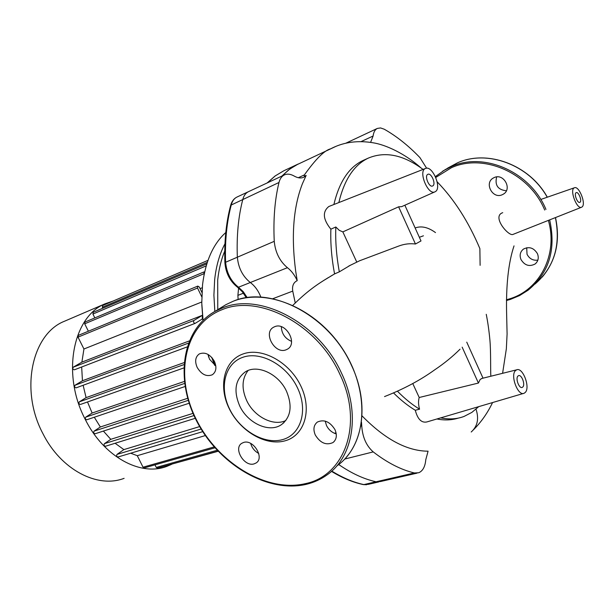 <?xml version="1.0" encoding="UTF-8"?>
<svg xmlns="http://www.w3.org/2000/svg" width="614" height="614" viewBox="0 0 614 614"><rect width="100%" height="100%" fill="white"/><g stroke="black" fill="none" stroke-linecap="round" stroke-linejoin="round"><path stroke-width="0.92" d="M248.079 370.518C241.885 378.684 241.425 388.708 246.705 400.604C254.096 416.668 273.407 426.699 285.84 420.513M239.667 405.846C247.634 423.276 269.323 433.292 281.458 424.642C290.882 417.144 292.571 406.031 286.531 391.302C278.618 373.772 257.113 363.941 245.209 371.946C235.216 379.575 233.366 390.872 239.667 405.846M300.929 386.198C289.67 362.106 261.971 347.033 243.106 353.94C224.056 360.495 218.07 386.022 229.152 408.494C239.974 431.059 265.54 446.248 284.873 440.867C304.352 435.833 312.472 410.19 300.929 386.198M297.514 387.902C286.853 365.115 260.674 350.817 242.799 357.31C224.762 363.473 219.06 387.649 229.575 408.978C239.844 430.383 264.104 444.789 282.394 439.662C300.822 434.873 308.443 410.597 297.514 387.902M285.901 349.88L287.505 349.128C298.043 343.495 285.932 321.897 274.857 326.617L273.491 327.262C262.876 332.834 274.719 354.355 285.901 349.88M215.821 366.005L209.489 359.182L208.092 354.462M214.416 361.354C210.103 354.217 205.061 351.738 199.297 353.933C195.344 356.849 194.638 361.339 197.163 367.395C201.492 374.548 206.55 376.996 212.352 374.747C216.22 371.846 216.911 367.379 214.416 361.354M258.74 453.47C254.656 451.252 251.97 447.913 250.689 443.446M243.643 442.441L241.786 443.293C233.067 448.327 244.265 467.085 254.066 463.892L256.115 462.964C264.787 457.883 253.352 439.041 243.643 442.441M336.257 433.914C331.944 432.609 328.682 429.8 326.487 425.494L325.205 421.104M315.312 435.034C320.324 443.07 326.218 445.572 332.98 442.556C336.618 439.54 337.286 435.242 334.983 429.662C329.979 421.649 324.115 419.109 317.392 422.048C313.662 425.088 312.963 429.416 315.312 435.034M291.55 341.353C285.088 338.613 281.68 333.74 281.335 326.725M502.014 194.838C492.489 199.074 484.07 183.064 493.219 178.068L494.385 177.477C503.825 173.125 512.414 189.066 503.388 194.147L502.014 194.838M496.665 176.916C494.661 185.205 497.893 189.826 506.381 190.785M520.948 259.461C519.36 255.201 520.204 251.74 523.466 249.077C529.184 246.26 533.85 247.818 537.473 253.736C539.031 257.941 538.225 261.372 535.055 264.028C529.299 266.936 524.602 265.417 520.948 259.461M526.705 247.734L527.027 254.273C529.414 258.77 533.029 260.727 537.864 260.144M580.061 202.213L579.839 202.351C577.59 203.633 573.814 194.224 575.993 192.773L576.208 192.642C578.457 191.376 582.218 200.724 580.061 202.213M522.821 386.989L522.245 387.396C519.206 388.969 515.223 378.5 517.94 376.075L518.492 375.684C521.532 374.126 525.507 384.502 522.821 386.989M432.824 185.873L432.64 185.973C429.263 187.884 424.228 176.134 427.689 174.407L427.851 174.322C431.235 172.434 436.247 184.085 432.824 185.873M482.182 378.377L480.194 379.406L478.421 383.052L419.201 397.504L412.792 383.596M478.421 383.052L462.165 347.163M466.747 342.151L483.026 378.17M404.856 205.214L421.004 240.949L415.455 244.011L398.616 206.818L401.617 206.657L434.865 191.867M415.455 244.011C409.914 243.297 404.396 243.958 398.885 245.991L359.489 260.812M356.765 262.071L342.842 231.892L398.616 206.818M435.387 191.599C442.134 187.991 432.31 164.959 425.494 168.466C417.835 171.022 428.111 195.935 435.088 191.768L435.387 191.599M342.842 231.892L339.289 230.35L335.827 226.988L330.877 229.183C322.956 219.336 322.273 211.776 328.835 206.504L329.066 206.411M523.489 393.436L426.845 421.948C421.473 423.069 417.62 419.178 415.287 410.259L419.569 409.177C412.132 404.649 404.741 398.647 397.404 391.179M419.569 409.177C418.334 404.756 418.211 400.865 419.201 397.504M478.728 406.645L471.844 412.401L464.107 416.415C456.985 419.132 449.164 419.615 440.637 417.881M437.153 181.798C454.329 199.519 468.566 221.792 479.872 248.601L480.11 265.348M486.242 314.299C487.785 321.905 488.997 330.409 489.88 339.818C490.931 351.239 490.432 368.047 490.832 376.236M338.844 202.566C344.285 179.633 354.117 164.805 368.339 158.097C385.208 151.059 403.452 154.835 423.069 169.426M350.671 265.064L339.312 271.856C336.441 256 335.275 241.049 335.827 226.988M420.974 167.898C405.455 153.93 385.884 144.72 372.944 142.763C358.146 140.337 344.776 141.995 332.834 147.736L330.662 148.818C324.484 150.33 315.726 159.026 304.39 174.906C303.761 176.134 304.344 176.318 306.156 175.443L302.441 183.678C293.338 207.01 291.082 236.16 295.687 271.135L297.207 280.644C294.689 275.095 291.435 270.782 287.429 267.696L250.305 282.517C254.864 285.917 258.387 290.767 260.858 297.084C258.387 290.767 254.864 285.917 250.305 282.517C242.607 276.3 238.278 267.773 237.334 256.913C238.278 267.773 242.607 276.3 250.305 282.517L238.485 287.229L237.464 287.191L242.277 291.688L246.321 297.759M297.207 280.644C293.477 282.432 291.988 285.924 292.74 291.113L295.25 302.978M362.122 415.931L362.951 416.799C384.556 438.596 405.34 450.039 425.318 451.113L428.073 451.19L425.778 459.732C425.141 466.678 422.793 471.022 418.717 472.757L414.366 472.957C401.049 469.81 387.334 462.787 373.22 451.896C366.297 445.779 362.475 437.107 361.753 425.87L361.493 422.255M476.019 409.2C479.135 418.702 477.538 426.3 471.214 432.003M458.244 418.111C451.666 420.183 444.551 420.475 436.884 418.986M415.287 410.259C407.988 405.877 400.727 400.09 393.497 392.891M323.294 280.721L334.469 273.974M339.312 271.856L334.561 273.921C331.598 258.126 330.378 243.205 330.877 229.183M333.878 204.523C339.273 181.79 349.028 167.1 363.135 160.446L364.01 160.047M581.473 207.271L513.066 234.379C508.852 236.927 491.3 216.335 502.743 212.69M370.595 142.371L373.112 136.009C373.604 132.117 375.016 129.592 377.341 128.426L380.573 127.942L384.249 129.216C396.583 136.216 408.471 145.672 419.915 157.591L426.63 168.228M335.935 146.362L295.679 165.296L288.519 170.009L281.903 176.072L289.67 169.134L298.174 164.022L284.175 170.6M333.179 147.567L332.458 147.92M287.429 267.696C279.723 261.234 275.333 252.446 274.251 241.333C273.199 219.436 274.773 199.819 278.986 182.488C279.946 178.735 281.734 176.21 284.359 174.921C287.283 173.616 290.56 174 294.198 176.064C297.79 178.091 300.975 178.482 303.746 177.231L306.156 175.443M248.478 191.675L248.394 191.714C245.723 193.026 243.881 195.528 242.868 199.22C238.386 216.274 236.543 235.507 237.334 256.913C236.543 235.507 238.386 216.274 242.868 199.22C243.881 195.528 245.723 193.026 248.394 191.714L284.359 174.921M338.698 464.514C351.469 473.356 363.925 479.104 376.075 481.775L380.496 481.537L376.075 481.775C363.925 479.104 351.469 473.356 338.698 464.514M582.087 206.918C586.347 203.925 578.941 185.413 574.412 187.777C569.155 189.35 576.907 210.026 581.681 207.187L582.087 206.918M525.262 392.43C530.55 387.457 522.76 366.926 516.666 369.82L515.491 370.603C509.981 375.446 518.109 396.629 524.164 393.236L525.262 392.43M415.141 227.978C421.327 225.676 428.111 227.211 435.495 232.591M171.667 464.322L166.993 466.31C140.652 476.702 103.666 456.885 85.146 419.193C61.339 374.01 73.051 316.302 105.301 303.715L113.145 301.029M124.112 478.337C97.595 488.66 60.901 469.825 42.873 433.545C19.656 390.082 31.951 334.016 64.34 321.299L65.752 320.7M200.08 288.634L202.252 287.743M195.022 323.401L74.394 369.797C72.828 369.521 72.437 368.661 73.212 367.21L193.901 320.493C193.18 322.043 193.61 322.995 195.175 323.355L202.275 318.996L202.328 315.343L81.885 362.137L83.941 349.005L201.753 302.004M189.227 340.962L82.445 380.749L81.67 367.003M184.062 362.628L86.09 397.626L83.136 385.27M208.706 357.248L208.207 355.253M184.33 381.455L92.131 413.038L87.51 401.955M187.661 398.294L100.351 426.991L94.295 417.236M193.019 413.368L110.781 439.325L103.39 431.074M199.665 426.576L123.867 449.609L115.102 443.262M205.36 435.556L137.275 455.688L130.675 453.209M217.978 451.121L157.491 468.121L156.263 467.423L154.989 464.859M214.961 447.813L144.29 467.899L143.031 467.2L137.275 455.688M193.901 320.493L202.328 315.343M201.922 292.464L199.297 287.007L197.8 286.086L197.524 288.027L201.768 296.815M204.639 272.017L203.917 271.948L204.071 274.719M118.272 456.877L118.088 456.977C116.645 456.693 116.292 455.834 117.021 454.398L123.867 449.609M218.123 451.275L168.251 465.097M105.685 446.155L105.508 446.248C104.035 445.964 103.674 445.096 104.418 443.653L110.781 439.325M95.354 433.645L95.201 433.73C93.696 433.446 93.328 432.578 94.088 431.128L100.351 426.991M87.011 419.669L86.873 419.746C85.346 419.469 84.962 418.602 85.737 417.144L92.131 413.038M80.611 404.373L80.48 404.442C78.937 404.166 78.554 403.298 79.329 401.84L86.09 397.626M76.297 387.779L76.182 387.833C74.624 387.557 74.24 386.697 75.015 385.239L82.445 380.749M73.212 367.21L81.885 362.137M83.941 349.005L78.009 337.147L78.354 335.351L197.8 286.093M88.385 331.215L84.694 323.808L85.024 322.043L203.909 271.948M94.832 317.906L92.914 314.046L93.228 312.303L206.811 263.851M102.83 308.213L102.346 307.246L102.676 305.519M217.763 309.686L217.694 280.068C218.845 269.247 221.193 259.568 224.747 251.034M224.962 243.781C219.605 253.828 216.166 265.847 214.647 279.815L213.91 295.242L214.839 311.482M214.915 365.453L212.007 357.701M203.065 320.247L201.768 303.017L202.536 284.804C205.429 261.318 213.173 243.888 225.783 232.522M201.822 304.92L202.988 320.324M211.692 357.348L214.654 365.276M238.132 299.571L237.894 295.365L238.6 288.05M336.756 465.995C362.851 447.967 370.372 404.749 351.461 365.299C329.165 315.212 270.145 285.011 233.044 301.313L225.806 304.728L210.947 313.877M306.624 484.177C314.145 482.374 320.976 479.258 327.132 474.837C353.334 456.785 360.756 413.184 341.553 373.243C318.881 322.542 259.292 291.78 222.045 308.098L214.777 311.521C180.831 330.731 174.99 381.332 197.739 423.115C220.157 465.074 267.896 493.357 306.317 484.323M339.803 374.118C317.423 324.092 258.655 293.699 221.877 309.763C184.269 324.422 174.246 375.261 195.958 418.809C217.195 462.549 266.353 492.935 305.419 483.625C344.953 475.743 363.933 423.614 339.803 374.118M544.702 210.042C529.46 172.895 483.441 152.986 451.444 167.706L435.779 177.438M506.427 299.778L509.697 298.818C539.721 289.846 558.31 254.687 548.363 220.395M545.953 209.42C530.519 171.767 483.863 151.62 451.451 166.555L442.763 171.091M510.441 299.363L519.628 295.526L528.048 290.23C549.069 272.992 556.276 249.545 549.653 219.881M535.009 284.059C554.12 267.382 560.92 245.224 555.417 217.594M547.227 197.232C529.199 164.606 487.155 149.371 457.445 162.856L447.652 168.121M272.869 298.68L292.74 291.113M334.407 433.269L336.065 432.824M360.863 426.116L361.753 425.87M373.22 451.896L344.623 459.072M373.112 136.009L361.086 141.604M304.39 174.906L298.289 177.715M278.986 182.488L230.687 205.268C226.121 222.276 224.187 241.379 224.885 262.569C225.729 272.984 229.92 281.197 237.464 287.191M414.366 472.957L363.864 484.584C353.426 482.343 342.727 477.846 331.775 471.076M274.251 241.333L224.885 262.569M156.263 467.423L217.172 450.254M143.031 467.2L214.171 446.915M117.021 454.398L201.123 429.032M102.346 307.246L207.286 262.378M84.694 323.808L203.656 273.844M78.009 337.147L197.524 288.027M92.914 314.046L206.212 265.862M85.737 417.144L184.576 383.443M79.329 401.84L183.901 364.632M75.015 385.239L188.375 343.165M94.088 431.128L188.26 400.343M104.418 443.653L193.993 415.555M238.531 288.641L239.053 288.426M237.894 295.365L243.451 293.185M247.204 297.629L243.259 291.696L238.485 287.229C230.795 281.097 226.497 272.647 225.584 261.871C224.885 240.619 226.812 221.508 231.371 204.546C232.399 200.87 234.256 198.376 236.943 197.063L237.019 197.025M267.412 182.842L275.249 175.903L283.822 170.769L275.118 175.965L267.167 182.949M331.468 471.352C342.236 477.922 352.797 482.32 363.15 484.561L368.308 484.339L378.769 481.936M283.99 422.601L281.458 424.642M225.806 304.728L233.113 301.274C265.125 288.357 312.058 306.378 339.442 344.37C367.018 382.223 369.045 431.895 346.066 457.491M306.44 484.292C314.023 482.458 320.922 479.311 327.132 474.837M334.208 441.466L332.98 442.556M510.341 299.417L506.427 300.545M435.403 176.579L445.119 169.679L457.468 162.84C487.301 149.317 529.329 164.606 547.327 197.194M536.129 263.076L535.055 264.028M504.171 193.579L503.388 194.147M555.493 217.563C560.428 240.711 556.015 260.536 542.254 277.052M510.372 299.409L519.597 295.557L528.048 290.23M425.494 168.466L328.835 206.504M332.182 148.051L330.662 148.818M514.025 245.876C508.315 262.953 505.859 286.109 506.657 315.35L507.095 333.97L506.343 348.844L502.597 373.312M492.566 402.561C487.539 413.045 481.153 422.14 473.409 429.846M417.029 473.148L380.496 481.537M377.341 128.426L345.751 143.239M574.412 187.777L540.773 199.473M516.666 369.82L481.514 378.546M360.241 260.466L348.783 266.039M335.344 273.468L330.432 276.346M328.467 277.52C317.185 284.42 307.537 290.821 292.855 305.342M460.063 349.174C452.503 356.68 444.091 363.534 434.842 369.735C420.436 380.127 403.674 389.076 384.541 396.583L384.541 396.583M419.354 237.296L423.437 235.799M368.339 158.097L363.135 160.446M102.653 305.534L207.985 260.359M195.283 418.303L105.508 446.248M202.75 431.642L118.088 456.977M189.173 403.244L95.201 433.73M86.873 419.746L185.037 386.521M76.182 387.833L187.093 346.948M74.394 369.797L195.122 323.378M80.48 404.442L183.739 367.97M64.34 321.299L105.301 303.715M230.687 205.268C231.8 201.308 233.88 198.575 236.943 197.063L248.394 191.714M366.619 484.73L363.381 484.607"/></g></svg>
